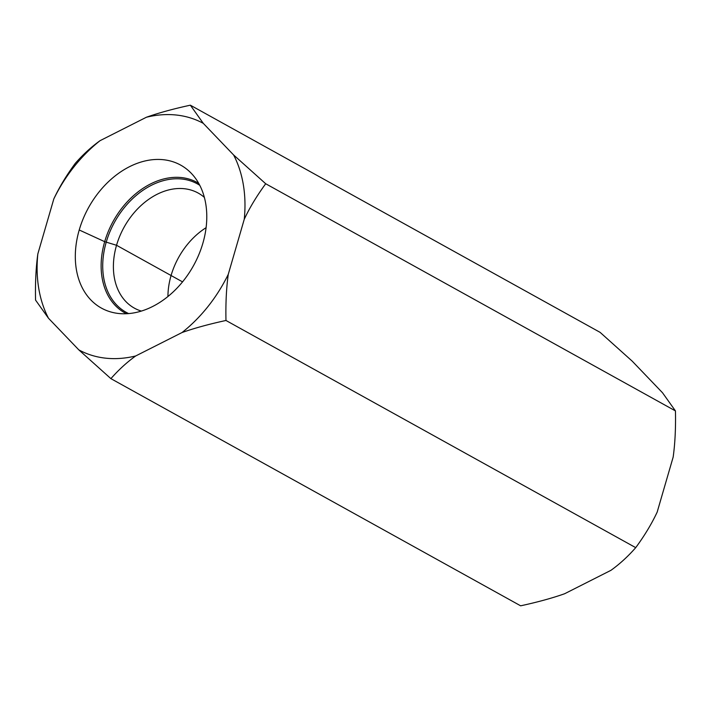 <?xml version="1.0" encoding="UTF-8"?>
<svg xmlns="http://www.w3.org/2000/svg" width="711" height="711" viewBox="0 0 711 711"><rect width="100%" height="100%" fill="white"/><g stroke="black" fill="none" stroke-linecap="round" stroke-linejoin="round"><path stroke-width="1.07" d="M662.519 392.765L632.186 361.126L600.102 332.357L190.352 105.184L203.275 123.341L233.617 154.971L265.701 183.749L675.45 410.914L662.519 392.765L632.186 361.126L600.102 332.357L190.352 105.184L203.275 123.341A129.233 94.812 -61 0 0 146.404 117.244C158.66 112.907 173.306 108.881 190.352 105.184C173.306 108.881 158.66 112.907 146.404 117.244L100.064 140.671L146.404 117.244A129.233 94.812 -61 0 1 203.275 123.341L233.617 154.971L265.701 183.749C256.822 195.845 249.677 207.683 244.255 219.272A129.233 94.812 -61 0 0 233.617 154.971A129.233 94.812 -61 0 1 244.255 219.272L228.267 274.33L244.255 219.272C249.677 207.683 256.822 195.845 265.701 183.749L675.45 410.914L662.519 392.765M673.166 457.066L657.168 512.116L673.166 457.066C675.05 443.522 675.814 428.138 675.45 410.914C675.814 428.138 675.05 443.522 673.166 457.066M610.936 570.329L564.596 593.756L610.936 570.329C619.699 564.045 627.964 556.482 635.723 547.648C644.557 535.632 651.703 523.794 657.168 512.116C651.703 523.794 644.557 535.632 635.723 547.648L225.974 320.474L635.723 547.648C627.964 556.482 619.699 564.045 610.936 570.329M75.277 163.352C83.036 154.518 91.301 146.955 100.064 140.671A129.233 94.812 -61 0 0 53.832 198.884C59.297 187.206 66.443 175.368 75.277 163.352C83.036 154.518 91.301 146.955 100.064 140.671A129.233 94.812 -61 0 0 53.832 198.884L37.834 253.934A129.233 94.812 -61 0 0 48.481 318.235L78.814 349.874A129.233 94.812 -61 0 0 135.694 355.962L182.025 332.544A129.233 94.812 -61 0 0 228.267 274.33C226.374 287.982 225.609 303.366 225.974 320.474C208.945 324.172 194.299 328.198 182.025 332.544L135.694 355.962C126.931 362.246 118.666 369.8 110.898 378.643L520.648 605.816C537.694 602.119 552.34 598.093 564.596 593.756C552.34 598.093 537.694 602.119 520.648 605.816L110.898 378.643L78.814 349.874L48.481 318.235L35.55 300.086C35.186 282.862 35.95 267.478 37.834 253.934L53.832 198.884C59.297 187.206 66.443 175.368 75.277 163.352M79.223 229.982A81.738 59.964 119 0 1 163.388 159.717A81.738 59.964 119 0 1 202.875 243.224A81.738 59.964 119 0 1 118.71 313.498A81.738 59.964 119 0 1 79.223 229.982L104.695 241.678A74.566 54.703 119 0 1 198.716 183.358A74.566 54.703 -61 0 0 104.695 241.678L79.223 229.982A81.738 59.964 -61 0 0 114.507 312.858A81.738 59.964 -61 0 0 202.875 243.224A81.738 59.964 -61 0 0 191.659 173.697A81.738 59.964 -61 0 0 129.749 166.57A81.738 59.964 -61 0 0 79.223 229.982M126.442 313.729A74.566 54.703 119 0 1 104.695 241.678A74.566 54.703 -61 0 0 126.442 313.729M116.542 245.277L104.695 241.678L116.542 245.277A65.794 48.268 119 0 1 204.359 197.391A65.794 48.268 -61 0 0 198.209 193.072A65.794 48.268 -61 0 0 116.542 245.277L182.54 281.876L116.542 245.277A65.794 48.268 -61 0 0 134.406 308.156A65.794 48.268 -61 0 0 141.329 311.08A65.794 48.268 119 0 1 116.542 245.277M182.025 332.544A129.233 94.812 -61 0 0 228.267 274.33C226.374 287.982 225.609 303.366 225.974 320.474C208.945 324.172 194.299 328.198 182.025 332.544M78.814 349.874A129.233 94.812 -61 0 0 135.694 355.962C126.931 362.246 118.666 369.8 110.898 378.643L78.814 349.874M37.834 253.934A129.233 94.812 -61 0 0 48.481 318.235L35.55 300.086C35.186 282.862 35.95 267.478 37.834 253.934M167.929 296.514A65.794 48.268 119 0 1 171.075 275.512A65.794 48.268 119 0 1 206.101 227.671M199.773 185.313A73.429 53.876 -61 0 0 197.374 183.873A73.429 53.876 -61 0 0 106.232 242.149A73.429 53.876 -61 0 0 126.167 312.316A73.429 53.876 -61 0 0 128.655 313.587"/></g></svg>
